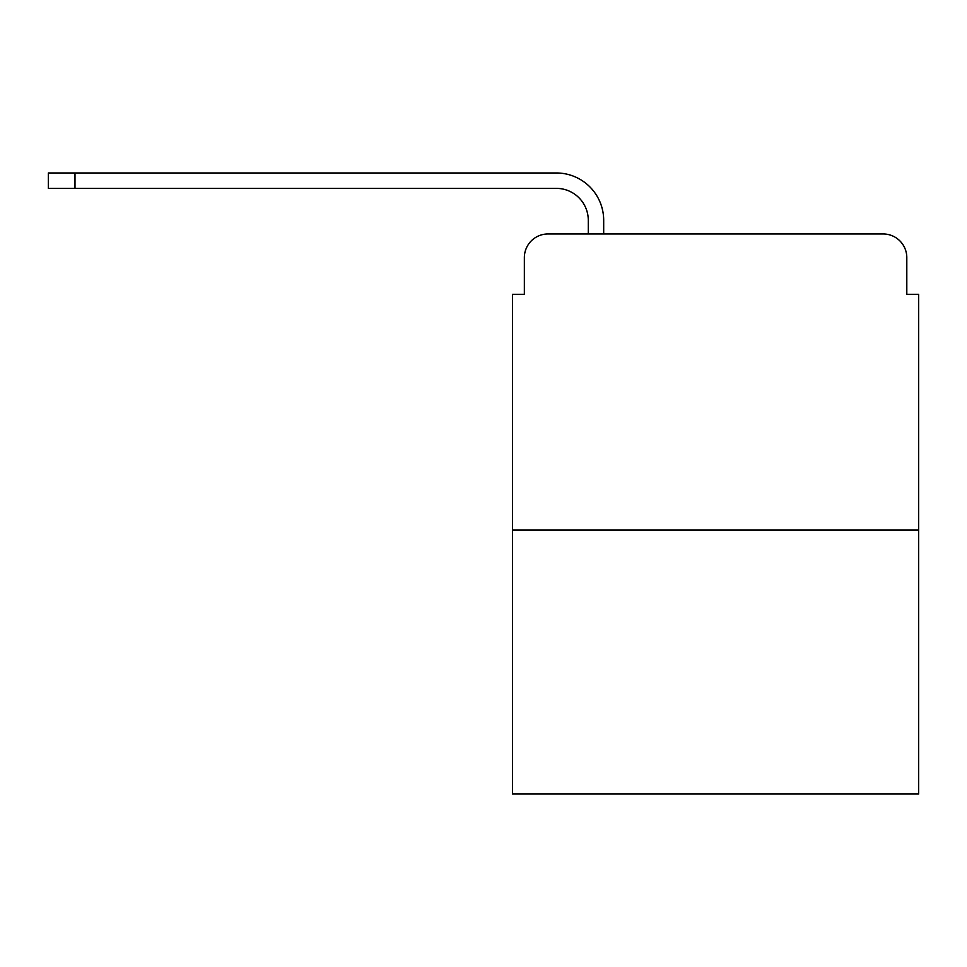 <?xml version="1.0" encoding="UTF-8"?>
<svg xmlns="http://www.w3.org/2000/svg" width="967" height="967" viewBox="0 0 967 967"><rect width="100%" height="100%" fill="white"/><g stroke="black" fill="none" stroke-linecap="round" stroke-linejoin="round"><path stroke-width="1.45" d="M524.356 257.633L524.356 294.343L524.356 257.633A23.679 23.679 0 0 1 548.035 233.954L588.287 233.954L588.287 220.343A31.971 31.971 0 0 0 556.315 188.372L48.35 188.372L48.35 172.972L556.315 172.972A47.359 47.359 0 0 1 603.686 220.343L603.686 233.954L623.219 233.954M918.65 529.976L512.51 529.976L512.51 794.028L918.65 794.028L918.65 294.343L906.804 294.343L906.804 257.633A23.679 23.679 0 0 0 883.125 233.954L548.035 233.954M512.51 529.976L512.51 294.343L524.356 294.343M807.941 233.954L883.125 233.954M906.804 294.343L906.804 257.633M588.287 220.343A31.971 31.971 0 0 0 556.315 188.372A31.971 31.971 0 0 1 588.287 220.343A31.971 31.971 0 0 0 556.315 188.372A31.971 31.971 0 0 1 588.287 220.343A31.971 31.971 0 0 0 556.315 188.372A31.971 31.971 0 0 1 588.287 220.343A31.971 31.971 0 0 0 556.315 188.372A31.971 31.971 0 0 1 588.287 220.343A31.971 31.971 0 0 0 556.315 188.372A31.971 31.971 0 0 1 588.287 220.343A31.971 31.971 0 0 0 556.315 188.372A31.971 31.971 0 0 1 588.287 220.343A31.971 31.971 0 0 0 556.315 188.372A31.971 31.971 0 0 1 588.287 220.343A31.971 31.971 0 0 0 556.315 188.372A31.971 31.971 0 0 1 588.287 220.343A31.971 31.971 0 0 0 556.315 188.372A31.971 31.971 0 0 1 588.287 220.343A31.971 31.971 0 0 0 556.315 188.372A31.971 31.971 0 0 1 588.287 220.343A31.971 31.971 0 0 0 556.315 188.372A31.971 31.971 0 0 1 588.287 220.343M74.991 172.972L556.315 172.972L74.991 172.972L556.315 172.972L74.991 172.972L556.315 172.972L74.991 172.972L556.315 172.972L74.991 172.972L556.315 172.972L74.991 172.972L556.315 172.972L74.991 172.972L556.315 172.972L74.991 172.972L556.315 172.972L74.991 172.972L556.315 172.972L74.991 172.972L556.315 172.972L74.991 172.972L556.315 172.972L74.991 172.972L74.991 188.372"/></g></svg>
